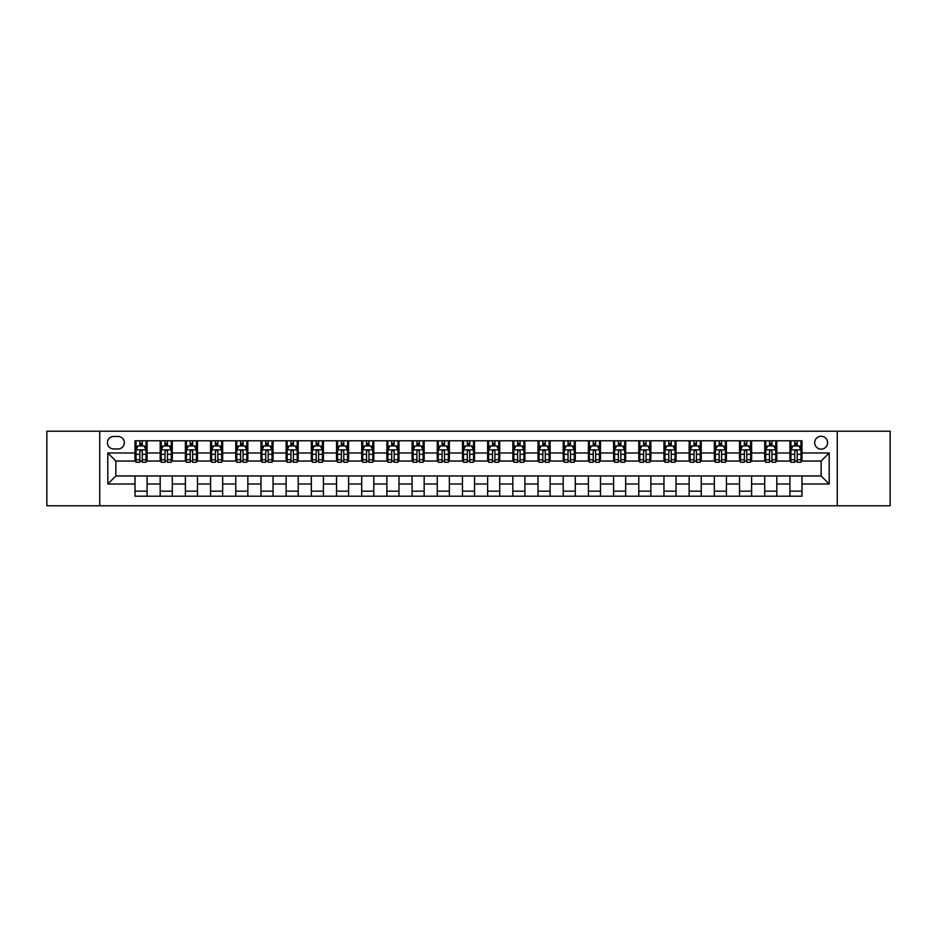 <?xml version="1.0" encoding="UTF-8"?>
<svg xmlns="http://www.w3.org/2000/svg" width="937" height="937" viewBox="0 0 937 937"><rect width="100%" height="100%" fill="white"/><g stroke="black" fill="none" stroke-linecap="round" stroke-linejoin="round"><path stroke-width="1.41" d="M821.14 436.255A6.454 6.454 0 0 0 814.686 442.709A6.454 6.454 0 0 0 821.14 449.151A6.454 6.454 0 0 0 827.582 442.709A6.454 6.454 0 0 0 821.14 436.255M837.256 505.781L890.15 505.781L890.15 431.219L837.256 431.219L837.256 505.781L99.744 505.781L99.744 431.219L46.85 431.219L46.85 505.781L99.744 505.781M113.646 448.952L118.085 448.952A6.243 6.243 0 0 0 124.328 442.709A6.243 6.243 0 0 0 118.085 436.466L113.646 436.466A6.243 6.243 0 0 0 107.404 442.709A6.243 6.243 0 0 0 113.646 448.952M837.256 431.219L99.744 431.219M135.01 484.019L107.802 484.019L107.802 452.981L135.01 452.981L135.01 461.039L115.86 461.039L115.86 475.961L135.01 475.961L135.01 496.212L801.99 496.212L801.99 475.961L821.14 475.961L821.14 461.039L801.99 461.039L801.99 452.981L829.198 452.981L829.198 484.019L801.99 484.019M801.99 452.981L801.99 440.788L135.01 440.788L135.01 452.981M789.903 440.788L789.903 461.039L790.91 461.039M794.74 461.039L797.153 461.039M800.983 461.039L801.99 461.039M789.903 461.039L775.801 461.039M764.709 440.788L764.709 461.039L765.716 461.039M769.546 461.039L771.971 461.039M764.709 461.039L750.607 461.039M739.527 440.788L739.527 461.039L740.535 461.039M744.365 461.039L746.777 461.039M739.527 461.039L725.414 461.039M714.334 440.788L714.334 461.039L715.341 461.039M719.171 461.039L721.595 461.039M714.334 461.039L700.232 461.039M689.152 440.788L689.152 461.039L690.159 461.039M693.989 461.039L696.402 461.039M689.152 461.039L675.038 461.039M663.958 440.788L663.958 461.039L664.965 461.039M668.795 461.039L671.22 461.039M663.958 461.039L649.856 461.039M638.776 440.788L638.776 461.039L639.784 461.039M643.614 461.039L646.026 461.039M638.776 461.039L624.663 461.039M613.583 440.788L613.583 461.039L614.59 461.039M618.42 461.039L620.833 461.039M613.583 461.039L599.481 461.039M588.401 440.788L588.401 461.039L589.408 461.039M593.226 461.039L595.651 461.039M588.401 461.039L574.287 461.039M563.207 440.788L563.207 461.039L564.215 461.039M568.045 461.039L570.457 461.039M563.207 461.039L549.105 461.039M538.014 440.788L538.014 461.039L539.033 461.039M542.851 461.039L545.275 461.039M538.014 461.039L523.912 461.039M512.832 440.788L512.832 461.039L513.839 461.039M517.669 461.039L520.082 461.039M512.832 461.039L498.73 461.039M487.638 440.788L487.638 461.039L488.645 461.039M492.475 461.039L494.9 461.039M487.638 461.039L473.536 461.039M462.456 440.788L462.456 461.039L463.464 461.039M467.294 461.039L469.706 461.039M462.456 461.039L448.354 461.039M437.263 440.788L437.263 461.039L438.27 461.039M442.1 461.039L444.525 461.039M437.263 461.039L423.161 461.039M412.081 440.788L412.081 461.039L413.088 461.039M416.918 461.039L419.331 461.039M412.081 461.039L397.967 461.039M386.887 440.788L386.887 461.039L387.895 461.039M391.725 461.039L394.149 461.039M386.887 461.039L372.785 461.039M361.705 440.788L361.705 461.039L362.713 461.039M366.543 461.039L368.955 461.039M361.705 461.039L347.592 461.039M336.512 440.788L336.512 461.039L337.519 461.039M341.349 461.039L343.774 461.039M336.512 461.039L322.41 461.039M311.33 440.788L311.33 461.039L312.337 461.039M316.167 461.039L318.58 461.039M311.33 461.039L297.216 461.039M286.136 440.788L286.136 461.039L287.144 461.039M290.974 461.039L293.386 461.039M286.136 461.039L272.035 461.039M260.954 440.788L260.954 461.039L261.962 461.039M265.78 461.039L268.205 461.039M260.954 461.039L246.841 461.039M235.761 440.788L235.761 461.039L236.768 461.039M240.598 461.039L243.011 461.039M235.761 461.039L221.659 461.039M210.567 440.788L210.567 461.039L211.586 461.039M215.405 461.039L217.829 461.039M210.567 461.039L196.465 461.039M185.385 440.788L185.385 461.039L186.393 461.039M190.223 461.039L192.635 461.039M185.385 461.039L171.284 461.039M160.192 440.788L160.192 461.039L161.199 461.039M165.029 461.039L167.454 461.039M160.192 461.039L146.09 461.039M135.01 461.039L136.017 461.039M139.847 461.039L142.26 461.039M135.01 475.961L147.097 475.961L147.097 496.212M801.99 475.961L147.097 475.961M147.097 440.788L147.097 461.039M135.01 445.836L136.017 445.836M139.847 445.836L142.26 445.836M146.09 445.836L147.097 445.836M135.01 491.164L147.097 491.164M160.192 475.961L160.192 496.212M172.291 440.788L172.291 461.039M160.192 445.836L161.199 445.836M165.029 445.836L167.454 445.836M171.284 445.836L172.291 445.836M172.291 475.961L172.291 496.212M160.192 491.164L172.291 491.164M185.385 475.961L185.385 496.212M197.473 475.961L197.473 496.212M185.385 491.164L197.473 491.164M197.473 440.788L197.473 461.039M185.385 445.836L186.393 445.836M190.223 445.836L192.635 445.836M196.465 445.836L197.473 445.836M210.567 475.961L210.567 496.212M222.666 475.961L222.666 496.212M210.567 491.164L222.666 491.164M222.666 440.788L222.666 461.039M210.567 445.836L211.586 445.836M215.405 445.836L217.829 445.836M221.659 445.836L222.666 445.836M235.761 475.961L235.761 496.212M247.848 475.961L247.848 496.212M235.761 491.164L247.848 491.164M247.848 440.788L247.848 461.039M235.761 445.836L236.768 445.836M240.598 445.836L243.011 445.836M246.841 445.836L247.848 445.836M260.954 475.961L260.954 496.212M273.042 475.961L273.042 496.212M260.954 491.164L273.042 491.164M273.042 440.788L273.042 461.039M260.954 445.836L261.962 445.836M265.78 445.836L268.205 445.836M272.035 445.836L273.042 445.836M286.136 475.961L286.136 496.212M298.224 475.961L298.224 496.212M286.136 491.164L298.224 491.164M298.224 440.788L298.224 461.039M286.136 445.836L287.144 445.836M290.974 445.836L293.386 445.836M297.216 445.836L298.224 445.836M311.33 475.961L311.33 496.212M323.417 475.961L323.417 496.212M311.33 491.164L323.417 491.164M323.417 440.788L323.417 461.039M311.33 445.836L312.337 445.836M316.167 445.836L318.58 445.836M322.41 445.836L323.417 445.836M336.512 475.961L336.512 496.212M348.599 475.961L348.599 496.212M336.512 491.164L348.599 491.164M348.599 440.788L348.599 461.039M336.512 445.836L337.519 445.836M341.349 445.836L343.774 445.836M347.592 445.836L348.599 445.836M361.705 475.961L361.705 496.212M373.793 475.961L373.793 496.212M361.705 491.164L373.793 491.164M373.793 440.788L373.793 461.039M361.705 445.836L362.713 445.836M366.543 445.836L368.955 445.836M372.785 445.836L373.793 445.836M386.887 475.961L386.887 496.212M398.986 475.961L398.986 496.212M386.887 491.164L398.986 491.164M398.986 440.788L398.986 461.039M386.887 445.836L387.895 445.836M391.725 445.836L394.149 445.836M397.967 445.836L398.986 445.836M412.081 475.961L412.081 496.212M424.168 475.961L424.168 496.212M412.081 491.164L424.168 491.164M424.168 440.788L424.168 461.039M412.081 445.836L413.088 445.836M416.918 445.836L419.331 445.836M423.161 445.836L424.168 445.836M437.263 475.961L437.263 496.212M449.362 475.961L449.362 496.212M437.263 491.164L449.362 491.164M449.362 440.788L449.362 461.039M437.263 445.836L438.27 445.836M442.1 445.836L444.525 445.836M448.354 445.836L449.362 445.836M462.456 475.961L462.456 496.212M474.544 475.961L474.544 496.212M462.456 491.164L474.544 491.164M474.544 440.788L474.544 461.039M462.456 445.836L463.464 445.836M467.294 445.836L469.706 445.836M473.536 445.836L474.544 445.836M487.638 475.961L487.638 496.212M499.737 475.961L499.737 496.212M487.638 491.164L499.737 491.164M499.737 440.788L499.737 461.039M487.638 445.836L488.645 445.836M492.475 445.836L494.9 445.836M498.73 445.836L499.737 445.836M512.832 475.961L512.832 496.212M524.919 475.961L524.919 496.212M512.832 491.164L524.919 491.164M524.919 440.788L524.919 461.039M512.832 445.836L513.839 445.836M517.669 445.836L520.082 445.836M523.912 445.836L524.919 445.836M538.014 475.961L538.014 496.212M550.113 475.961L550.113 496.212M538.014 491.164L550.113 491.164M550.113 440.788L550.113 461.039M538.014 445.836L539.033 445.836M542.851 445.836L545.275 445.836M549.105 445.836L550.113 445.836M563.207 475.961L563.207 496.212M575.295 475.961L575.295 496.212M563.207 491.164L575.295 491.164M575.295 440.788L575.295 461.039M563.207 445.836L564.215 445.836M568.045 445.836L570.457 445.836M574.287 445.836L575.295 445.836M588.401 475.961L588.401 496.212M600.488 475.961L600.488 496.212M588.401 491.164L600.488 491.164M600.488 440.788L600.488 461.039M588.401 445.836L589.408 445.836M593.226 445.836L595.651 445.836M599.481 445.836L600.488 445.836M613.583 475.961L613.583 496.212M625.67 475.961L625.67 496.212M613.583 491.164L625.67 491.164M625.67 440.788L625.67 461.039M613.583 445.836L614.59 445.836M618.42 445.836L620.833 445.836M624.663 445.836L625.67 445.836M638.776 475.961L638.776 496.212M650.864 475.961L650.864 496.212M638.776 491.164L650.864 491.164M650.864 440.788L650.864 461.039M638.776 445.836L639.784 445.836M643.614 445.836L646.026 445.836M649.856 445.836L650.864 445.836M663.958 475.961L663.958 496.212M676.045 475.961L676.045 496.212M663.958 491.164L676.045 491.164M676.045 440.788L676.045 461.039M663.958 445.836L664.965 445.836M668.795 445.836L671.22 445.836M675.038 445.836L676.045 445.836M689.152 475.961L689.152 496.212M701.239 475.961L701.239 496.212M689.152 491.164L701.239 491.164M701.239 440.788L701.239 461.039M689.152 445.836L690.159 445.836M693.989 445.836L696.402 445.836M700.232 445.836L701.239 445.836M714.334 475.961L714.334 496.212M726.433 475.961L726.433 496.212M714.334 491.164L726.433 491.164M726.433 440.788L726.433 461.039M714.334 445.836L715.341 445.836M719.171 445.836L721.595 445.836M725.414 445.836L726.433 445.836M739.527 475.961L739.527 496.212M751.615 475.961L751.615 496.212M739.527 491.164L751.615 491.164M751.615 440.788L751.615 461.039M739.527 445.836L740.535 445.836M744.365 445.836L746.777 445.836M750.607 445.836L751.615 445.836M764.709 475.961L764.709 496.212M776.808 475.961L776.808 496.212M764.709 491.164L776.808 491.164M776.808 440.788L776.808 461.039M764.709 445.836L765.716 445.836M769.546 445.836L771.971 445.836M775.801 445.836L776.808 445.836M789.903 475.961L789.903 496.212M789.903 491.164L801.99 491.164M789.903 445.836L790.91 445.836M794.74 445.836L797.153 445.836M800.983 445.836L801.99 445.836M115.86 461.039L107.802 452.981M115.86 475.961L107.802 484.019M829.198 452.981L821.14 461.039M829.198 484.019L821.14 475.961M142.26 443.412L139.847 443.412M146.09 459.727L142.26 459.727L142.26 462.257L146.09 462.257L146.09 449.959L144.075 445.93L138.032 445.93L136.017 449.959L136.017 462.257L139.847 462.257L139.847 459.727L136.017 459.727M136.017 449.959L136.017 440.788M146.09 449.959L146.09 440.788M139.847 445.93L139.847 440.788M142.26 440.788L142.26 445.93M142.26 459.727L142.26 451.47C141.464 449.924 140.655 449.924 139.847 451.47L139.847 459.727M167.454 443.412L165.029 443.412M171.284 459.727L167.454 459.727L167.454 462.257L171.284 462.257L171.284 449.959L169.269 445.93L163.214 445.93L161.199 449.959L161.199 462.257L165.029 462.257L165.029 459.727L161.199 459.727M161.199 449.959L161.199 440.788M171.284 449.959L171.284 440.788M165.029 445.93L165.029 440.788M167.454 440.788L167.454 445.93M167.454 459.727L167.454 451.47C166.645 449.924 165.837 449.924 165.029 451.47L165.029 459.727M192.635 443.412L190.223 443.412M196.465 459.727L192.635 459.727L192.635 462.257L196.465 462.257L196.465 449.959L194.451 445.93L188.407 445.93L186.393 449.959L186.393 462.257L190.223 462.257L190.223 459.727L186.393 459.727M186.393 449.959L186.393 440.788M196.465 449.959L196.465 440.788M190.223 445.93L190.223 440.788M192.635 440.788L192.635 445.93M192.635 459.727L192.635 451.47C191.839 449.924 191.031 449.924 190.223 451.47L190.223 459.727M217.829 443.412L215.405 443.412M221.659 459.727L217.829 459.727L217.829 462.257L221.659 462.257L221.659 449.959L219.645 445.93L213.601 445.93L211.586 449.959L211.586 462.257L215.405 462.257L215.405 459.727L211.586 459.727M211.586 449.959L211.586 440.788M221.659 449.959L221.659 440.788M215.405 445.93L215.405 440.788M217.829 440.788L217.829 445.93M217.829 459.727L217.829 451.47C217.021 449.924 216.213 449.924 215.405 451.47L215.405 459.727M243.011 443.412L240.598 443.412M246.841 459.727L243.011 459.727L243.011 462.257L246.841 462.257L246.841 449.959L244.826 445.93L238.783 445.93L236.768 449.959L236.768 462.257L240.598 462.257L240.598 459.727L236.768 459.727M236.768 449.959L236.768 440.788M246.841 449.959L246.841 440.788M240.598 445.93L240.598 440.788M243.011 440.788L243.011 445.93M243.011 459.727L243.011 451.47C242.214 449.924 241.406 449.924 240.598 451.47L240.598 459.727M268.205 443.412L265.78 443.412M272.035 459.727L268.205 459.727L268.205 462.257L272.035 462.257L272.035 449.959L270.02 445.93L263.976 445.93L261.962 449.959L261.962 462.257L265.78 462.257L265.78 459.727L261.962 459.727M261.962 449.959L261.962 440.788M272.035 449.959L272.035 440.788M265.78 445.93L265.78 440.788M268.205 440.788L268.205 445.93M268.205 459.727L268.205 451.47C267.396 449.924 266.588 449.924 265.78 451.47L265.78 459.727M293.386 443.412L290.974 443.412M297.216 459.727L293.386 459.727L293.386 462.257L297.216 462.257L297.216 449.959L295.202 445.93L289.158 445.93L287.144 449.959L287.144 462.257L290.974 462.257L290.974 459.727L287.144 459.727M287.144 449.959L287.144 440.788M297.216 449.959L297.216 440.788M290.974 445.93L290.974 440.788M293.386 440.788L293.386 445.93M293.386 459.727L293.386 451.47C292.59 449.924 291.782 449.924 290.974 451.47L290.974 459.727M318.58 443.412L316.167 443.412M322.41 459.727L318.58 459.727L318.58 462.257L322.41 462.257L322.41 449.959L320.395 445.93L314.352 445.93L312.337 449.959L312.337 462.257L316.167 462.257L316.167 459.727L312.337 459.727M312.337 449.959L312.337 440.788M322.41 449.959L322.41 440.788M316.167 445.93L316.167 440.788M318.58 440.788L318.58 445.93M318.58 459.727L318.58 451.47C317.772 449.924 316.964 449.924 316.167 451.47L316.167 459.727M343.774 443.412L341.349 443.412M347.592 459.727L343.774 459.727L343.774 462.257L347.592 462.257L347.592 449.959L345.577 445.93L339.534 445.93L337.519 449.959L337.519 462.257L341.349 462.257L341.349 459.727L337.519 459.727M337.519 449.959L337.519 440.788M347.592 449.959L347.592 440.788M341.349 445.93L341.349 440.788M343.774 440.788L343.774 445.93M343.774 459.727L343.774 451.47C342.965 449.924 342.157 449.924 341.349 451.47L341.349 459.727M368.955 443.412L366.543 443.412M372.785 459.727L368.955 459.727L368.955 462.257L372.785 462.257L372.785 449.959L370.771 445.93L364.727 445.93L362.713 449.959L362.713 462.257L366.543 462.257L366.543 459.727L362.713 459.727M362.713 449.959L362.713 440.788M372.785 449.959L372.785 440.788M366.543 445.93L366.543 440.788M368.955 440.788L368.955 445.93M368.955 459.727L368.955 451.47C368.147 449.924 367.351 449.924 366.543 451.47L366.543 459.727M394.149 443.412L391.725 443.412M397.967 459.727L394.149 459.727L394.149 462.257L397.967 462.257L397.967 449.959L395.953 445.93L389.909 445.93L387.895 449.959L387.895 462.257L391.725 462.257L391.725 459.727L387.895 459.727M387.895 449.959L387.895 440.788M397.967 449.959L397.967 440.788M391.725 445.93L391.725 440.788M394.149 440.788L394.149 445.93M394.149 459.727L394.149 451.47C393.341 449.924 392.533 449.924 391.725 451.47L391.725 459.727M419.331 443.412L416.918 443.412M423.161 459.727L419.331 459.727L419.331 462.257L423.161 462.257L423.161 449.959L421.146 445.93L415.103 445.93L413.088 449.959L413.088 462.257L416.918 462.257L416.918 459.727L413.088 459.727M413.088 449.959L413.088 440.788M423.161 449.959L423.161 440.788M416.918 445.93L416.918 440.788M419.331 440.788L419.331 445.93M419.331 459.727L419.331 451.47C418.523 449.924 417.726 449.924 416.918 451.47L416.918 459.727M444.525 443.412L442.1 443.412M448.354 459.727L444.525 459.727L444.525 462.257L448.354 462.257L448.354 449.959L446.34 445.93L440.285 445.93L438.27 449.959L438.27 462.257L442.1 462.257L442.1 459.727L438.27 459.727M438.27 449.959L438.27 440.788M448.354 449.959L448.354 440.788M442.1 445.93L442.1 440.788M444.525 440.788L444.525 445.93M444.525 459.727L444.525 451.47C443.716 449.924 442.908 449.924 442.1 451.47L442.1 459.727M469.706 443.412L467.294 443.412M473.536 459.727L469.706 459.727L469.706 462.257L473.536 462.257L473.536 449.959L471.522 445.93L465.478 445.93L463.464 449.959L463.464 462.257L467.294 462.257L467.294 459.727L463.464 459.727M463.464 449.959L463.464 440.788M473.536 449.959L473.536 440.788M467.294 445.93L467.294 440.788M469.706 440.788L469.706 445.93M469.706 459.727L469.706 451.47C468.91 449.924 468.102 449.924 467.294 451.47L467.294 459.727M494.9 443.412L492.475 443.412M498.73 459.727L494.9 459.727L494.9 462.257L498.73 462.257L498.73 449.959L496.715 445.93L490.66 445.93L488.645 449.959L488.645 462.257L492.475 462.257L492.475 459.727L488.645 459.727M488.645 449.959L488.645 440.788M498.73 449.959L498.73 440.788M492.475 445.93L492.475 440.788M494.9 440.788L494.9 445.93M494.9 459.727L494.9 451.47C494.092 449.924 493.284 449.924 492.475 451.47L492.475 459.727M520.082 443.412L517.669 443.412M523.912 459.727L520.082 459.727L520.082 462.257L523.912 462.257L523.912 449.959L521.897 445.93L515.854 445.93L513.839 449.959L513.839 462.257L517.669 462.257L517.669 459.727L513.839 459.727M513.839 449.959L513.839 440.788M523.912 449.959L523.912 440.788M517.669 445.93L517.669 440.788M520.082 440.788L520.082 445.93M520.082 459.727L520.082 451.47C519.285 449.924 518.477 449.924 517.669 451.47L517.669 459.727M545.275 443.412L542.851 443.412M549.105 459.727L545.275 459.727L545.275 462.257L549.105 462.257L549.105 449.959L547.091 445.93L541.047 445.93L539.033 449.959L539.033 462.257L542.851 462.257L542.851 459.727L539.033 459.727M539.033 449.959L539.033 440.788M549.105 449.959L549.105 440.788M542.851 445.93L542.851 440.788M545.275 440.788L545.275 445.93M545.275 459.727L545.275 451.47C544.467 449.924 543.659 449.924 542.851 451.47L542.851 459.727M570.457 443.412L568.045 443.412M574.287 459.727L570.457 459.727L570.457 462.257L574.287 462.257L574.287 449.959L572.273 445.93L566.229 445.93L564.215 449.959L564.215 462.257L568.045 462.257L568.045 459.727L564.215 459.727M564.215 449.959L564.215 440.788M574.287 449.959L574.287 440.788M568.045 445.93L568.045 440.788M570.457 440.788L570.457 445.93M570.457 459.727L570.457 451.47C569.661 449.924 568.853 449.924 568.045 451.47L568.045 459.727M595.651 443.412L593.226 443.412M599.481 459.727L595.651 459.727L595.651 462.257L599.481 462.257L599.481 449.959L597.466 445.93L591.423 445.93L589.408 449.959L589.408 462.257L593.226 462.257L593.226 459.727L589.408 459.727M589.408 449.959L589.408 440.788M599.481 449.959L599.481 440.788M593.226 445.93L593.226 440.788M595.651 440.788L595.651 445.93M595.651 459.727L595.651 451.47C594.843 449.924 594.035 449.924 593.226 451.47L593.226 459.727M620.833 443.412L618.42 443.412M624.663 459.727L620.833 459.727L620.833 462.257L624.663 462.257L624.663 449.959L622.648 445.93L616.605 445.93L614.59 449.959L614.59 462.257L618.42 462.257L618.42 459.727L614.59 459.727M614.59 449.959L614.59 440.788M624.663 449.959L624.663 440.788M618.42 445.93L618.42 440.788M620.833 440.788L620.833 445.93M620.833 459.727L620.833 451.47C620.036 449.924 619.228 449.924 618.42 451.47L618.42 459.727M646.026 443.412L643.614 443.412M649.856 459.727L646.026 459.727L646.026 462.257L649.856 462.257L649.856 449.959L647.842 445.93L641.798 445.93L639.784 449.959L639.784 462.257L643.614 462.257L643.614 459.727L639.784 459.727M639.784 449.959L639.784 440.788M649.856 449.959L649.856 440.788M643.614 445.93L643.614 440.788M646.026 440.788L646.026 445.93M646.026 459.727L646.026 451.47C645.218 449.924 644.41 449.924 643.614 451.47L643.614 459.727M671.22 443.412L668.795 443.412M675.038 459.727L671.22 459.727L671.22 462.257L675.038 462.257L675.038 449.959L673.024 445.93L666.98 445.93L664.965 449.959L664.965 462.257L668.795 462.257L668.795 459.727L664.965 459.727M664.965 449.959L664.965 440.788M675.038 449.959L675.038 440.788M668.795 445.93L668.795 440.788M671.22 440.788L671.22 445.93M671.22 459.727L671.22 451.47C670.412 449.924 669.604 449.924 668.795 451.47L668.795 459.727M696.402 443.412L693.989 443.412M700.232 459.727L696.402 459.727L696.402 462.257L700.232 462.257L700.232 449.959L698.217 445.93L692.174 445.93L690.159 449.959L690.159 462.257L693.989 462.257L693.989 459.727L690.159 459.727M690.159 449.959L690.159 440.788M700.232 449.959L700.232 440.788M693.989 445.93L693.989 440.788M696.402 440.788L696.402 445.93M696.402 459.727L696.402 451.47C695.594 449.924 694.797 449.924 693.989 451.47L693.989 459.727M721.595 443.412L719.171 443.412M725.414 459.727L721.595 459.727L721.595 462.257L725.414 462.257L725.414 449.959L723.399 445.93L717.355 445.93L715.341 449.959L715.341 462.257L719.171 462.257L719.171 459.727L715.341 459.727M715.341 449.959L715.341 440.788M725.414 449.959L725.414 440.788M719.171 445.93L719.171 440.788M721.595 440.788L721.595 445.93M721.595 459.727L721.595 451.47C720.787 449.924 719.979 449.924 719.171 451.47L719.171 459.727M746.777 443.412L744.365 443.412M750.607 459.727L746.777 459.727L746.777 462.257L750.607 462.257L750.607 449.959L748.593 445.93L742.549 445.93L740.535 449.959L740.535 462.257L744.365 462.257L744.365 459.727L740.535 459.727M740.535 449.959L740.535 440.788M750.607 449.959L750.607 440.788M744.365 445.93L744.365 440.788M746.777 440.788L746.777 445.93M746.777 459.727L746.777 451.47C745.969 449.924 745.173 449.924 744.365 451.47L744.365 459.727M771.971 443.412L769.546 443.412M775.801 459.727L771.971 459.727L771.971 462.257L775.801 462.257L775.801 449.959L773.786 445.93L767.731 445.93L765.716 449.959L765.716 462.257L769.546 462.257L769.546 459.727L765.716 459.727M765.716 449.959L765.716 440.788M775.801 449.959L775.801 440.788M769.546 445.93L769.546 440.788M771.971 440.788L771.971 445.93M771.971 459.727L771.971 451.47C771.163 449.924 770.355 449.924 769.546 451.47L769.546 459.727M797.153 443.412L794.74 443.412M800.983 459.727L797.153 459.727L797.153 462.257L800.983 462.257L800.983 449.959L798.968 445.93L792.925 445.93L790.91 449.959L790.91 462.257L794.74 462.257L794.74 459.727L790.91 459.727M790.91 449.959L790.91 440.788M800.983 449.959L800.983 440.788M794.74 445.93L794.74 440.788M797.153 440.788L797.153 445.93M797.153 459.727L797.153 451.47C796.345 449.924 795.548 449.924 794.74 451.47L794.74 459.727M160.192 484.019L147.097 484.019M160.192 452.981L147.097 452.981M185.385 452.981L172.291 452.981M185.385 484.019L172.291 484.019M210.567 452.981L197.473 452.981M210.567 484.019L197.473 484.019M235.761 452.981L222.666 452.981M235.761 484.019L222.666 484.019M260.954 452.981L247.848 452.981M260.954 484.019L247.848 484.019M286.136 452.981L273.042 452.981M286.136 484.019L273.042 484.019M311.33 452.981L298.224 452.981M311.33 484.019L298.224 484.019M336.512 452.981L323.417 452.981M336.512 484.019L323.417 484.019M361.705 452.981L348.599 452.981M361.705 484.019L348.599 484.019M386.887 452.981L373.793 452.981M386.887 484.019L373.793 484.019M412.081 452.981L398.986 452.981M412.081 484.019L398.986 484.019M437.263 452.981L424.168 452.981M437.263 484.019L424.168 484.019M462.456 452.981L449.362 452.981M462.456 484.019L449.362 484.019M487.638 452.981L474.544 452.981M487.638 484.019L474.544 484.019M512.832 452.981L499.737 452.981M512.832 484.019L499.737 484.019M538.014 452.981L524.919 452.981M538.014 484.019L524.919 484.019M563.207 452.981L550.113 452.981M563.207 484.019L550.113 484.019M588.401 452.981L575.295 452.981M588.401 484.019L575.295 484.019M613.583 452.981L600.488 452.981M613.583 484.019L600.488 484.019M638.776 452.981L625.67 452.981M638.776 484.019L625.67 484.019M663.958 452.981L650.864 452.981M663.958 484.019L650.864 484.019M689.152 452.981L676.045 452.981M689.152 484.019L676.045 484.019M714.334 452.981L701.239 452.981M714.334 484.019L701.239 484.019M739.527 452.981L726.433 452.981M739.527 484.019L726.433 484.019M764.709 452.981L751.615 452.981M764.709 484.019L751.615 484.019M789.903 452.981L776.808 452.981M789.903 484.019L776.808 484.019M146.043 449.865L136.064 449.865M136.017 446.176L137.915 446.176M144.193 446.176L146.09 446.176M139.847 454.328L136.017 454.328M146.09 454.328L142.26 454.328M142.26 444.7L139.847 444.7M171.225 449.865L161.258 449.865M161.199 446.176L163.097 446.176M169.386 446.176L171.284 446.176M165.029 454.328L161.199 454.328M171.284 454.328L167.454 454.328M167.454 444.7L165.029 444.7M196.419 449.865L186.44 449.865M186.393 446.176L188.29 446.176M194.568 446.176L196.465 446.176M190.223 454.328L186.393 454.328M196.465 454.328L192.635 454.328M192.635 444.7L190.223 444.7M221.6 449.865L211.633 449.865M211.586 446.176L213.472 446.176M219.762 446.176L221.659 446.176M215.405 454.328L211.586 454.328M221.659 454.328L217.829 454.328M217.829 444.7L215.405 444.7M246.794 449.865L236.815 449.865M236.768 446.176L238.666 446.176M244.955 446.176L246.841 446.176M240.598 454.328L236.768 454.328M246.841 454.328L243.011 454.328M243.011 444.7L240.598 444.7M271.988 449.865L262.009 449.865M261.962 446.176L263.847 446.176M270.137 446.176L272.035 446.176M265.78 454.328L261.962 454.328M272.035 454.328L268.205 454.328M268.205 444.7L265.78 444.7M297.17 449.865L287.19 449.865M287.144 446.176L289.041 446.176M295.331 446.176L297.216 446.176M290.974 454.328L287.144 454.328M297.216 454.328L293.386 454.328M293.386 444.7L290.974 444.7M322.363 449.865L312.384 449.865M312.337 446.176L314.223 446.176M320.513 446.176L322.41 446.176M316.167 454.328L312.337 454.328M322.41 454.328L318.58 454.328M318.58 444.7L316.167 444.7M347.545 449.865L337.578 449.865M337.519 446.176L339.417 446.176M345.706 446.176L347.592 446.176M341.349 454.328L337.519 454.328M347.592 454.328L343.774 454.328M343.774 444.7L341.349 444.7M372.739 449.865L362.76 449.865M362.713 446.176L364.598 446.176M370.888 446.176L372.785 446.176M366.543 454.328L362.713 454.328M372.785 454.328L368.955 454.328M368.955 444.7L366.543 444.7M397.92 449.865L387.953 449.865M387.895 446.176L389.792 446.176M396.082 446.176L397.967 446.176M391.725 454.328L387.895 454.328M397.967 454.328L394.149 454.328M394.149 444.7L391.725 444.7M423.114 449.865L413.135 449.865M413.088 446.176L414.986 446.176M421.263 446.176L423.161 446.176M416.918 454.328L413.088 454.328M423.161 454.328L419.331 454.328M419.331 444.7L416.918 444.7M448.296 449.865L438.329 449.865M438.27 446.176L440.167 446.176M446.457 446.176L448.354 446.176M442.1 454.328L438.27 454.328M448.354 454.328L444.525 454.328M444.525 444.7L442.1 444.7M473.49 449.865L463.51 449.865M463.464 446.176L465.361 446.176M471.639 446.176L473.536 446.176M467.294 454.328L463.464 454.328M473.536 454.328L469.706 454.328M469.706 444.7L467.294 444.7M498.671 449.865L488.704 449.865M488.645 446.176L490.543 446.176M496.833 446.176L498.73 446.176M492.475 454.328L488.645 454.328M498.73 454.328L494.9 454.328M494.9 444.7L492.475 444.7M523.865 449.865L513.886 449.865M513.839 446.176L515.737 446.176M522.014 446.176L523.912 446.176M517.669 454.328L513.839 454.328M523.912 454.328L520.082 454.328M520.082 444.7L517.669 444.7M549.047 449.865L539.08 449.865M539.033 446.176L540.918 446.176M547.208 446.176L549.105 446.176M542.851 454.328L539.033 454.328M549.105 454.328L545.275 454.328M545.275 444.7L542.851 444.7M574.24 449.865L564.261 449.865M564.215 446.176L566.112 446.176M572.402 446.176L574.287 446.176M568.045 454.328L564.215 454.328M574.287 454.328L570.457 454.328M570.457 444.7L568.045 444.7M599.422 449.865L589.455 449.865M589.408 446.176L591.294 446.176M597.583 446.176L599.481 446.176M593.226 454.328L589.408 454.328M599.481 454.328L595.651 454.328M595.651 444.7L593.226 444.7M624.616 449.865L614.637 449.865M614.59 446.176L616.487 446.176M622.777 446.176L624.663 446.176M618.42 454.328L614.59 454.328M624.663 454.328L620.833 454.328M620.833 444.7L618.42 444.7M649.809 449.865L639.83 449.865M639.784 446.176L641.669 446.176M647.959 446.176L649.856 446.176M643.614 454.328L639.784 454.328M649.856 454.328L646.026 454.328M646.026 444.7L643.614 444.7M674.991 449.865L665.012 449.865M664.965 446.176L666.863 446.176M673.153 446.176L675.038 446.176M668.795 454.328L664.965 454.328M675.038 454.328L671.22 454.328M671.22 444.7L668.795 444.7M700.185 449.865L690.206 449.865M690.159 446.176L692.045 446.176M698.334 446.176L700.232 446.176M693.989 454.328L690.159 454.328M700.232 454.328L696.402 454.328M696.402 444.7L693.989 444.7M725.367 449.865L715.399 449.865M715.341 446.176L717.238 446.176M723.528 446.176L725.414 446.176M719.171 454.328L715.341 454.328M725.414 454.328L721.595 454.328M721.595 444.7L719.171 444.7M750.56 449.865L740.581 449.865M740.535 446.176L742.432 446.176M748.71 446.176L750.607 446.176M744.365 454.328L740.535 454.328M750.607 454.328L746.777 454.328M746.777 444.7L744.365 444.7M775.742 449.865L765.775 449.865M765.716 446.176L767.614 446.176M773.903 446.176L775.801 446.176M769.546 454.328L765.716 454.328M775.801 454.328L771.971 454.328M771.971 444.7L769.546 444.7M800.936 449.865L790.957 449.865M790.91 446.176L792.807 446.176M799.085 446.176L800.983 446.176M794.74 454.328L790.91 454.328M800.983 454.328L797.153 454.328M797.153 444.7L794.74 444.7"/></g></svg>

